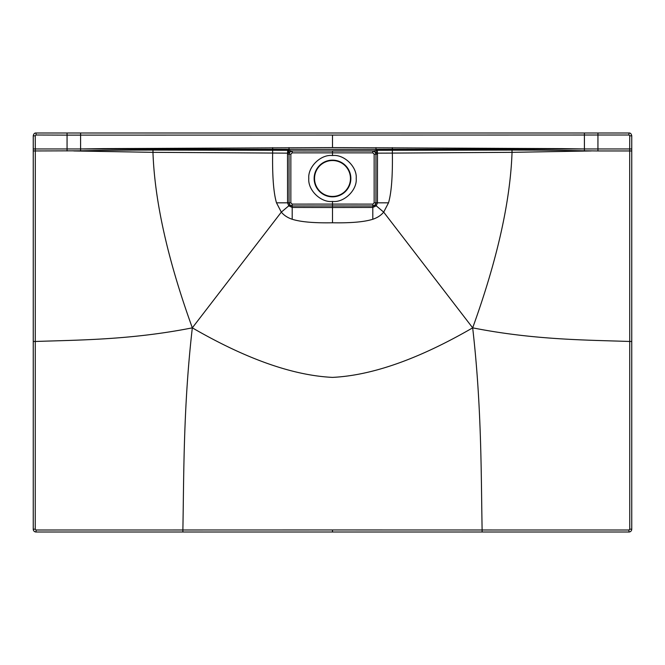 <?xml version="1.0" encoding="UTF-8"?>
<svg xmlns="http://www.w3.org/2000/svg" width="665" height="665" viewBox="0 0 665 665"><rect width="100%" height="100%" fill="white"/><g stroke="black" fill="none" stroke-linecap="round" stroke-linejoin="round"><path stroke-width="1" d="M332.492 150.889L373.705 150.905L377.313 150.298L377.396 153.15L392.367 153.1C392.707 176.35 391.419 192.925 388.51 202.825L383.68 212.127L472.674 327.845C418.925 358.942 372.201 375.459 332.5 377.388C292.8 375.459 246.075 358.942 192.326 327.845L281.32 212.127C283.98 215.352 287.613 217.729 292.201 219.267C300.755 221.952 314.188 223.116 332.5 222.775L332.5 207.53L372.799 207.447L372.799 219.267C364.245 221.952 350.812 223.116 332.5 222.775M332.5 529.963L482.125 529.988L482.125 532L182.875 532L182.875 529.988L332.5 529.963L332.492 532L628.957 532A2.793 2.793 0 0 0 631.75 529.207L631.75 135.793C631.318 133.798 630.387 132.867 628.957 133L584.41 133L584.41 148.96L375.991 149.367L377.504 154.172L377.454 202.825L376.232 205.834L383.68 212.127C381.02 215.352 377.388 217.729 372.799 219.267M332.492 532L36.043 532A2.793 2.793 0 0 1 33.25 529.207L33.25 135.793C33.682 133.798 34.613 132.867 36.043 133L80.59 133L80.59 148.96L289.009 149.367L289.009 150.357L287.687 150.298L287.496 154.172L287.546 202.825L288.768 205.834L292.201 207.447L292.201 219.267M372.857 204.113L372.799 205.984L332.5 205.959L332.5 204.089L372.857 204.113L374.146 202.825L374.146 154.18L375.958 154.18C375.409 151.861 374.345 150.797 372.766 150.988L332.5 151.013L332.5 155.544C320.946 154.081 307.704 166.898 308.793 178.486C307.704 190.074 320.946 202.892 332.5 201.429L332.5 204.089L292.143 204.113L292.201 205.984C290.306 205.834 289.258 204.778 289.042 202.825L289.84 204.936L292.201 205.992L292.201 207.447L332.5 207.53L332.5 205.992L372.799 205.992C374.694 205.834 375.742 204.778 375.958 202.825L375.16 204.936L372.799 205.984L372.799 207.447L376.232 205.834L375.16 204.936M289.84 204.936L281.32 212.127L276.49 202.825L289.042 202.825L289.042 154.18C289.591 151.861 290.655 150.797 292.234 150.988C290.256 151.163 289.192 152.219 289.034 154.172L289.034 202.825L290.854 202.825L290.854 154.18L292.176 152.859L372.824 152.859L372.766 150.988C374.744 151.163 375.808 152.219 375.966 154.172L375.966 202.825L388.51 202.825M332.5 201.429C344.054 202.892 357.296 190.074 356.207 178.486C357.296 166.898 344.054 154.081 332.5 155.544M332.5 196.84A18.354 18.354 0 0 0 350.854 178.486A18.354 18.354 0 0 0 332.5 160.132A18.354 18.354 0 0 0 314.146 178.486A18.354 18.354 0 0 0 332.5 196.84M350.455 178.486A17.955 17.955 0 0 0 332.5 160.531A17.955 17.955 0 0 0 314.545 178.486A17.955 17.955 0 0 0 332.5 196.441A17.955 17.955 0 0 0 350.455 178.486M33.25 150.955L35.303 150.955L35.303 148.96L67.065 148.96L67.065 135.12L628.949 135.003L629.747 135.801L629.697 148.96L597.935 148.96L597.943 133M33.25 148.96L35.303 148.96L35.253 135.801L36.051 135.003L67.065 135.12L67.057 133M584.41 133L80.59 133M292.176 152.859L292.234 150.988L287.604 153.15L152.958 152.335C154.679 201.503 167.804 260.007 192.326 327.845C183.232 406.997 183.947 475.192 182.875 529.988L36.043 530.005L35.245 529.207L35.303 150.955L80.59 150.805L80.59 148.96L102.319 148.636L332.5 147.605L332.5 135.145M377.313 150.298L511.992 150.057C560.72 150.115 573.105 150.623 584.41 150.805L584.41 148.96L562.681 148.636L332.5 147.605M584.41 148.96L597.935 148.96L597.935 150.955L584.41 150.805M631.75 150.955L629.697 150.955L629.697 148.96L631.75 148.96M511.992 150.057L512.042 152.335L591.177 150.955M392.35 147.647L392.367 153.1L512.042 152.335C510.321 201.503 497.196 260.007 472.674 327.845C534.153 340.015 587.054 339.99 629.73 341.478L629.697 150.955L597.935 150.955M472.674 327.845C481.768 406.997 481.053 475.192 482.125 529.988L628.957 530.005L629.755 529.207L629.73 341.478L631.75 341.478M287.687 150.298L153.008 150.057L152.958 152.335L73.823 150.955M33.25 341.478L35.27 341.478C77.946 339.99 130.847 340.015 192.326 327.845M80.59 148.96L67.065 148.96L67.065 150.955M153.008 150.057C104.28 150.115 91.895 150.623 80.59 150.805M272.65 147.647L272.633 153.1C272.293 176.35 273.581 192.925 276.49 202.825M289.009 152.85A2.993 2.452 -63.3 0 1 291.295 150.905L289.009 150.357L288.111 152.983M332.5 150.955L373.705 150.905A2.993 2.452 -116.7 0 1 375.991 152.85L376.889 152.983M332.5 151.013L291.869 150.955A2.993 2.818 -87.2 0 0 289.366 152.593M375.634 152.593L373.132 150.955A2.993 2.818 -92.8 0 1 375.634 152.593L375.991 152.85M332.5 205.959L292.201 205.984L332.5 205.992M292.143 204.113L290.854 202.825M374.146 154.18L372.824 152.859M33.25 135.793L35.253 135.801M36.043 133L36.051 135.003M628.957 133L628.949 135.003M631.75 135.793L629.747 135.801M631.75 529.207L629.755 529.207M628.957 532L628.957 530.005M36.043 532L36.043 530.005M33.25 529.207L35.245 529.207M289.009 147.605L289.009 149.367L375.991 149.367L375.991 147.605M374.146 202.825L375.958 202.825L375.958 154.18L377.504 154.172M290.854 154.18L287.496 154.172"/></g></svg>
